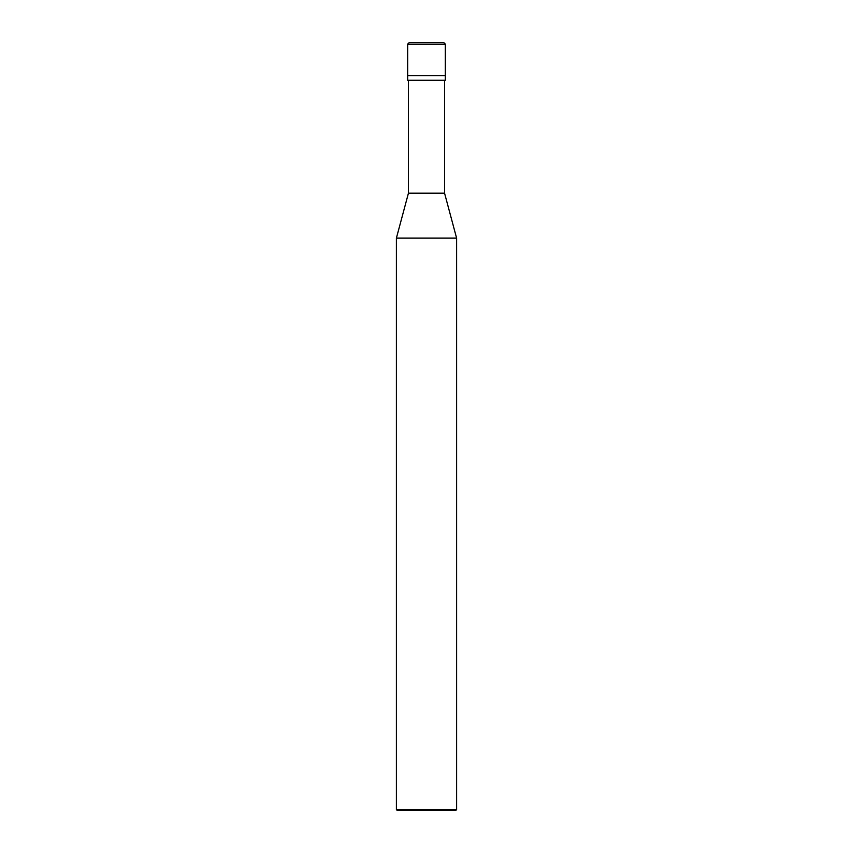 <?xml version="1.0" encoding="UTF-8"?>
<svg xmlns="http://www.w3.org/2000/svg" width="853" height="853" viewBox="0 0 853 853"><rect width="100%" height="100%" fill="white"/><g stroke="black" fill="none" stroke-linecap="round" stroke-linejoin="round"><path stroke-width="0.64" stroke-dasharray="4.26 3.2" d="M445.319 75.576L407.681 75.576L445.319 75.576M443.816 42.65L409.184 42.65L443.816 42.65M407.681 44.153L445.319 44.153L407.681 44.153M455.854 810.35L397.146 810.35L455.854 810.35M407.681 80.278L445.319 80.278L407.681 80.278M408.438 193.183L444.562 193.183L408.438 193.183M396.389 238.126L456.611 238.126L396.389 238.126M396.389 809.593L456.611 809.593L396.389 809.593M444.562 80.278L408.438 80.278L444.562 80.278"/><path stroke-width="1.28" d="M407.681 75.576L445.319 75.576L445.319 44.153L443.816 42.65L409.184 42.65L407.681 44.153L407.681 75.576L407.681 44.153L409.184 42.65L443.816 42.65L445.319 44.153L407.681 44.153L445.319 44.153L445.319 75.576L407.681 75.576L407.681 80.278L407.681 75.576L445.319 75.576L407.681 75.576M397.146 810.35L455.854 810.35L456.611 809.593L456.611 238.126L444.562 193.183L444.562 80.278L444.562 193.183L408.438 193.183L396.389 238.126L396.389 809.593L397.146 810.35L396.389 809.593L396.389 238.126L408.438 193.183L408.438 80.278L408.438 193.183L444.562 193.183L456.611 238.126L396.389 238.126L456.611 238.126L456.611 809.593L396.389 809.593L456.611 809.593L455.854 810.35L397.146 810.35M445.319 80.278L445.319 75.576L445.319 80.278L407.681 80.278L445.319 80.278"/></g></svg>
